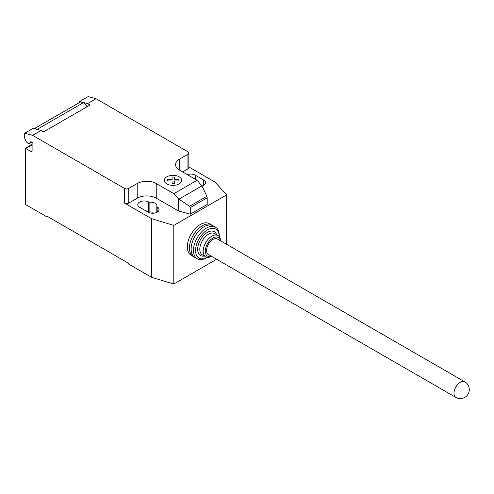 <?xml version="1.0" encoding="UTF-8"?>
<svg xmlns="http://www.w3.org/2000/svg" width="494" height="494" viewBox="0 0 494 494"><rect width="100%" height="100%" fill="white"/><g stroke="black" fill="none" stroke-linecap="round" stroke-linejoin="round"><path stroke-width="0.74" d="M464.817 381.856L217.397 239.01A8.972 5.181 120 0 0 210.481 241.412A8.972 5.181 120 0 0 206.566 250.439A8.972 5.181 120 0 0 208.425 254.546L455.845 397.392A8.972 8.972 0 0 0 469.3 389.624A8.972 8.972 0 0 0 464.817 381.856A8.972 5.181 120 0 0 460.328 382.3A8.972 5.181 120 0 0 453.986 393.286A8.972 5.181 120 0 0 455.845 397.392M212.266 225.431A18.241 10.535 120 0 0 211.457 224.875A18.241 10.535 120 0 0 197.396 229.759A18.241 10.535 120 0 0 189.437 248.124A18.241 10.535 120 0 0 193.216 256.472A18.241 10.535 120 0 0 194.099 256.892M211.457 224.875L209.339 223.652A18.241 10.535 120 0 0 195.284 228.543A18.241 10.535 120 0 0 187.319 246.901A18.241 10.535 120 0 0 191.098 255.25L193.216 256.472M220.367 240.726A10.769 6.218 120 0 0 212.148 238.472A10.769 6.218 120 0 0 205.294 251.174A10.769 6.218 120 0 0 211.395 256.269M220.515 240.813A12.264 7.077 120 0 0 217.984 235.552A12.264 7.077 120 0 0 208.536 238.837A12.264 7.077 120 0 0 203.182 251.174A12.264 7.077 120 0 0 205.72 256.787A12.264 7.077 120 0 0 211.543 256.349M217.984 235.552L214.6 233.594A12.264 7.077 120 0 0 205.152 236.879A12.264 7.077 120 0 0 199.798 249.217A12.264 7.077 120 0 0 202.336 254.836L205.72 256.787M216.662 234.786A13.758 7.941 120 0 0 205.887 233.39A13.758 7.941 120 0 0 197.68 249.217A13.758 7.941 120 0 0 204.399 256.022M219.25 236.682L219.25 235.545A18.241 10.535 120 0 0 215.477 227.197A18.241 10.535 120 0 0 201.416 232.081A18.241 10.535 120 0 0 193.45 250.439A18.241 10.535 120 0 0 197.23 258.794A18.241 10.535 120 0 0 206.35 257.887L207.338 257.318A16.747 9.67 120 0 1 195.568 250.439A16.747 9.67 120 0 1 207.375 229.951A16.747 9.67 120 0 1 219.25 236.682M215.477 227.197L213.149 225.851A18.241 10.535 120 0 0 199.088 230.741A18.241 10.535 120 0 0 191.129 249.1A18.241 10.535 120 0 0 194.908 257.448L197.23 258.794M32.104 144.835L25.756 148.496L25.318 148.243L25.318 204.047A1.494 0.865 0 0 0 25.756 204.658L25.756 148.496L31.042 151.547A1.494 0.865 -120 0 0 31.789 151.621A1.494 0.865 -120 0 0 32.104 150.936L32.104 143.612A1.494 0.865 60 0 1 32.413 142.927A1.494 0.865 60 0 1 33.16 143.001L31.017 141.766A0.599 0.346 -120 0 0 30.597 141.945A3.89 2.248 60 0 1 29.813 143.316A3.89 2.248 60 0 1 27.874 143.124A3.89 2.248 60 0 1 25.49 140.154L24.7 138.116L24.7 133.232L32.592 135.35L41.051 130.465L33.16 128.347L24.7 133.232M201.916 185.905L206.881 196.279L207.196 197.822L190.283 207.585L189.597 206.257L178.396 198.792L173.814 193.685L197.075 180.254L201.916 185.905L178.952 199.162M189.597 206.257L206.881 196.279M207.196 197.822L207.196 204.411L191.024 213.754L190.283 214.18L190.283 207.585M190.283 214.18L179.322 211.228L178.396 209.487L178.396 198.792M178.396 209.487L179.322 211.092M173.814 193.685L156.234 183.533L156.234 198.187L179.075 211.234M96.034 98.72L88.142 96.608L79.682 101.486L87.574 103.604L96.034 98.72L187.955 151.788A2.989 1.729 180 0 1 188.832 153.01A2.989 1.729 180 0 1 187.955 154.233L179.495 159.117A13.455 7.768 0 0 0 175.555 164.613A13.455 7.768 0 0 0 179.495 170.103L197.075 180.254M87.574 103.604L90.044 105.031L43.521 131.892L41.051 130.465M156.234 183.533A13.455 7.768 0 0 0 137.202 183.533L128.743 188.418A2.989 1.729 180 0 1 124.513 188.418L32.592 135.35M86.963 106.809A6.576 3.798 -120 0 0 83.412 102.666L80.584 101.912L34.481 128.526L37.309 129.28L83.412 102.666M37.309 129.28A6.576 3.798 60 0 1 37.76 129.582M80.584 101.912A4.483 2.587 -120 0 0 80.398 101.999A4.483 2.587 -120 0 0 80.232 102.116M79.682 102.412L79.682 101.486M156.234 198.187A13.455 7.768 0 0 0 137.202 198.187L128.743 203.071A2.989 1.729 180 0 1 124.513 203.071L124.513 188.418M188.832 166.947L215.026 182.07L226.653 194.889L173.789 225.412L151.584 218.694L124.513 203.071M188.832 153.01L188.832 167.664A2.989 1.729 180 0 1 187.955 168.886L182.669 171.937M156.796 206.69A6.428 3.711 0 0 0 156.956 205.875A6.428 3.711 0 0 0 149.114 202.256L148.725 202.034A6.428 3.711 0 0 0 141.722 201.225A6.428 3.711 0 0 0 137.752 204.658A6.428 3.711 0 0 0 139.635 207.282L148.095 212.167A6.428 3.711 0 0 0 155.097 212.97A6.428 3.711 0 0 0 159.068 209.542A6.428 3.711 0 0 0 157.185 206.912L156.796 206.69L156.796 212.371M201.972 186.022A6.428 3.711 0 0 0 205.59 182.681A6.428 3.711 0 0 0 203.707 180.057L195.254 175.172A6.428 3.711 0 0 0 187.337 174.635M25.756 204.658L46.905 216.866L46.905 216.131L128.323 263.141L128.323 263.87L151.584 277.301L173.789 284.019L216.625 259.282M149.114 202.256L149.114 212.025A6.428 3.711 180 0 1 152.121 212.049L152.121 213.241M151.584 218.694L151.584 277.301M145.779 210.827A6.428 3.711 180 0 1 148.725 211.796L149.114 212.025M47.541 216.502L46.905 216.866M226.653 194.889L226.653 244.357M173.789 225.412L173.789 284.019M167.497 180.94L167.491 179.649L172.097 179.655L172.091 176.994L174.326 176.994L174.326 179.655L178.933 179.655L178.927 180.94L174.326 180.94L174.326 183.601L172.097 183.601L172.097 180.946L167.497 180.94M166.842 183.904A8.688 5.014 0 0 0 181.378 181.656A8.688 5.014 0 0 0 170.739 175.512A8.688 5.014 0 0 0 166.842 183.904M30.597 141.945L30.961 141.735M32.104 150.936L31.042 151.547M187.955 168.886L187.955 154.233M128.743 203.071L128.743 188.418M137.202 198.187L137.202 183.533M179.495 170.103L179.495 159.117M203.707 180.057L203.707 185.306M195.254 179.198L195.254 175.172M148.725 202.034L148.725 211.796M157.185 206.912L157.185 212.167M31.758 142.192L29.813 143.316M32.721 142.747L32.413 142.927M80.398 101.999L34.302 128.613M25.318 148.243L32.104 144.328"/></g></svg>
